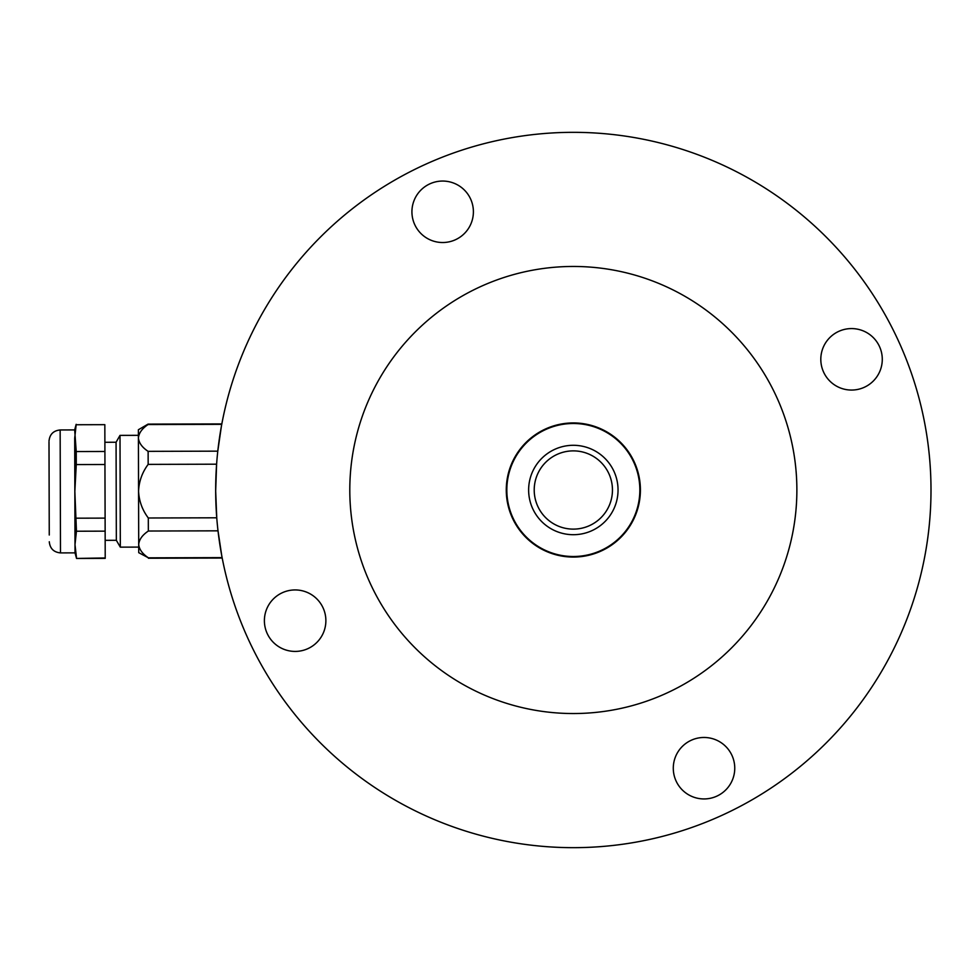 <?xml version="1.0" encoding="UTF-8"?>
<svg xmlns="http://www.w3.org/2000/svg" width="980" height="980" viewBox="0 0 980 980"><rect width="100%" height="100%" fill="white"/><g stroke="black" fill="none" stroke-linecap="round" stroke-linejoin="round"><path stroke-width="1.47" d="M377.263 190.867A357.663 357.663 0 0 0 221.835 423.924L148.054 424.12L138.388 429.742L138.56 491.213C138.989 481.364 142.186 472.421 148.164 464.385L216.605 464.189L215.674 491.005A357.663 357.663 0 0 0 574.341 847.663A357.663 357.663 0 0 0 931 488.996A357.663 357.663 0 0 0 572.345 132.337A357.663 357.663 0 0 0 215.674 491.005L216.752 517.795L148.311 517.991L148.347 531.025L218.013 530.829L221.676 555.256M676.2 781.268A30.735 30.735 0 0 0 717.078 796.03A30.735 30.735 0 0 0 731.84 755.139A30.735 30.735 0 0 0 690.949 740.39A30.735 30.735 0 0 0 676.2 781.268M823.727 372.388A30.735 30.735 0 0 0 864.605 387.149A30.735 30.735 0 0 0 879.366 346.259A30.735 30.735 0 0 0 838.476 331.497A30.735 30.735 0 0 0 823.727 372.388M414.846 224.861A30.735 30.735 0 0 0 455.725 239.61A30.735 30.735 0 0 0 470.486 198.732A30.735 30.735 0 0 0 429.595 183.971A30.735 30.735 0 0 0 414.846 224.861M267.307 633.742A30.735 30.735 0 0 0 308.198 648.503A30.735 30.735 0 0 0 322.959 607.612A30.735 30.735 0 0 0 282.069 592.851A30.735 30.735 0 0 0 267.307 633.742M640.405 489.816A67.057 67.057 0 0 1 573.521 557.057A67.057 67.057 0 0 1 506.28 490.184A67.057 67.057 0 0 1 573.153 422.944A67.057 67.057 0 0 1 640.405 489.816M796.875 489.375A223.538 223.538 0 0 0 572.712 266.462A223.538 223.538 0 0 0 349.799 490.625A223.538 223.538 0 0 0 573.962 713.538A223.538 223.538 0 0 0 796.875 489.375M221.321 426.716L217.793 451.155L148.127 451.351C142.137 447.382 138.903 442.935 138.413 437.974L138.731 552.683L148.421 557.828C142.443 553.859 139.197 549.4 138.707 544.451C139.148 539.527 142.37 535.043 148.347 531.025M231.439 595.019A357.663 357.663 0 0 1 222.203 558.049L148.421 558.245M915.234 384.981A357.663 357.663 0 0 1 769.41 789.133M678.368 831.898A357.663 357.663 0 0 1 274.204 686.073M468.318 148.103A357.663 357.663 0 0 1 872.47 293.927M49.257 535.019L49 442.066L49.257 535.019M104.836 424.671L76.158 424.744L104.836 424.671L104.909 451.474L76.232 451.547L74.676 429.914L60.148 429.963C53.373 430.649 49.662 434.385 49 441.172M138.707 547.097L120.32 547.146L116.338 540.298L116.069 442.25L104.885 442.286M120.32 547.146L120.001 435.377L116.069 442.25M138.413 437.974C138.854 433.05 142.063 428.579 148.054 424.548L221.75 424.34M148.127 451.351L148.164 464.385M148.311 517.991C142.321 510.053 139.062 501.123 138.56 491.213M222.129 557.62L148.421 557.828M105.215 557.951L76.538 558.453L105.215 558.367L105.142 531.148L76.452 531.221L74.848 491.397L76.269 464.581L104.946 464.508L105.105 518.114L76.416 518.187M105.105 518.114L105.142 531.148M76.232 451.547L76.269 464.581M104.909 451.474L104.946 464.508M76.526 558.024L74.995 544.635L76.452 531.221M76.538 558.453L75.019 552.867L74.995 544.635L74.701 438.158L76.158 424.744M532.042 507.126A44.713 44.713 0 0 1 556.211 448.705A44.713 44.713 0 0 1 614.632 472.875A44.713 44.713 0 0 1 590.462 531.295A44.713 44.713 0 0 1 532.042 507.126M609.474 475.018A39.114 39.114 0 0 0 558.355 453.863A39.114 39.114 0 0 0 537.199 504.982A39.114 39.114 0 0 0 588.319 526.138A39.114 39.114 0 0 0 609.474 475.018M634.77 464.52A66.505 66.505 0 0 0 547.869 428.566A66.505 66.505 0 0 0 511.903 515.48A66.505 66.505 0 0 0 598.817 551.434A66.505 66.505 0 0 0 634.77 464.52M635.285 464.312A67.057 67.057 0 0 0 547.649 428.052A67.057 67.057 0 0 0 511.389 515.688A67.057 67.057 0 0 0 599.025 551.948A67.057 67.057 0 0 0 635.285 464.312M75.019 552.867L60.491 552.904L60.148 429.963M60.491 552.904C53.716 552.242 49.98 548.53 49.282 541.756M138.401 435.328L120.001 435.377M116.338 540.298L105.166 540.335M74.676 429.914L76.158 424.328"/></g></svg>
